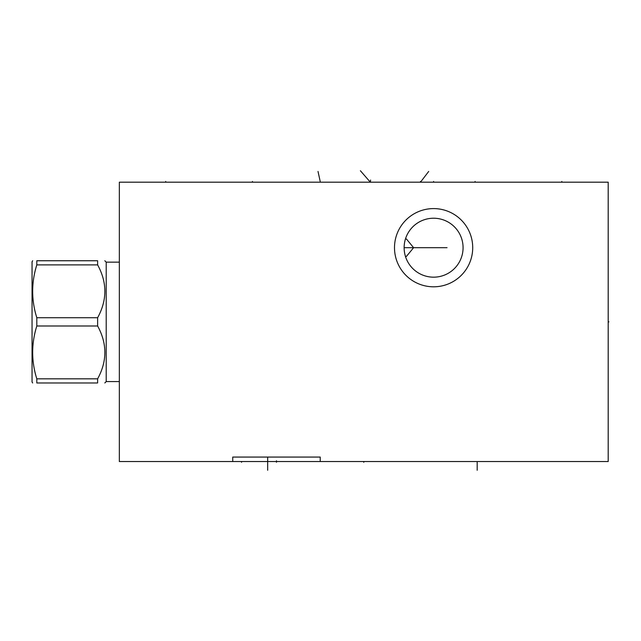 <?xml version="1.0" encoding="UTF-8"?>
<svg xmlns="http://www.w3.org/2000/svg" width="641" height="641" viewBox="0 0 641 641"><rect width="100%" height="100%" fill="white"/><g stroke="black" fill="none" stroke-linecap="round" stroke-linejoin="round"><path stroke-width="0.96" d="M320.22 461.536L608.197 461.536L608.197 182.188L119.346 182.188L119.346 461.536L232.731 461.536L232.731 457.065L320.22 457.065L232.731 457.065L320.22 457.065L320.22 461.536L232.731 461.536M394.495 247.698A39.109 39.109 0 0 1 433.604 208.589A39.109 39.109 0 0 1 472.713 247.698A39.109 39.109 0 0 1 433.604 286.807A39.109 39.109 0 0 1 394.495 247.698M404.134 247.698A29.47 29.47 0 0 1 433.604 218.228A29.47 29.47 0 0 1 463.074 247.698A29.47 29.47 0 0 1 433.604 277.168A29.47 29.47 0 0 1 404.134 247.698L447.057 247.698M405.433 256.36L406.402 256.424L413.621 247.698L406.402 238.965L405.433 239.037M405.376 256.168L405.08 255.102M404.743 253.636L404.631 253.091M404.607 252.947L404.535 252.538M404.447 251.985L404.375 251.44M404.311 250.895L404.263 250.399M404.255 250.359L404.215 249.822M404.175 249.285L404.15 248.756M404.15 248.7L404.142 248.147M404.15 246.641L404.175 246.112M404.215 245.575L404.311 244.493M404.375 243.957L404.591 242.522M404.631 242.298L404.743 241.761M405.08 240.295L405.192 239.878M97.624 378.831L36.809 378.831L36.809 382.973C31.297 382.973 31.297 382.973 36.809 382.973C31.297 382.973 31.297 382.973 36.809 382.973L97.624 382.973C107.255 382.973 107.255 382.973 97.624 382.973C107.255 382.973 107.255 382.973 97.624 382.973L97.624 378.831C107.255 361.22 107.255 343.608 97.624 325.997L97.624 317.728L36.809 317.728C31.297 300.116 31.297 282.505 36.809 264.893L36.809 260.751C31.297 260.751 31.297 260.751 36.809 260.751C31.297 260.751 31.297 260.751 36.809 260.751L97.624 260.751C107.255 260.751 107.255 260.751 97.624 260.751C107.255 260.751 107.255 260.751 97.624 260.751L97.624 264.893L36.809 264.893M97.624 317.728C107.255 300.116 107.255 282.505 97.624 264.893M97.624 325.997L36.809 325.997L36.809 317.728M119.346 381.571L106.214 381.571L106.214 262.153L104.82 260.751M32.659 382.973L32.05 381.924L32.05 261.8L32.659 260.751M36.809 378.831C31.297 361.22 31.297 343.608 36.809 325.997M165.715 181.443L165.715 182.188L165.715 181.443M561.828 181.443L561.828 182.188L561.828 181.443M252.45 181.443L252.45 182.188L252.45 181.443M475.085 181.443L475.085 182.188L475.085 181.443M433.604 181.443L433.604 182.188M360.386 170.738L370.338 182.188L370.594 180.065M320.196 181.443L318.016 171.443M420.48 181.435L420.48 182.188L428.693 171.443M608.197 321.862L608.95 321.862L608.197 321.862M276.479 460.783L276.479 462.289L276.479 460.783M241.561 461.536L241.561 462.289L241.561 461.536M477.184 470.262L477.184 462.289M363.767 461.536L363.767 462.289L363.767 461.536M267.674 460.783L267.674 462.289M267.674 470.262L267.674 457.065M106.214 381.571L104.82 382.973M119.346 262.153L106.214 262.153"/></g></svg>
